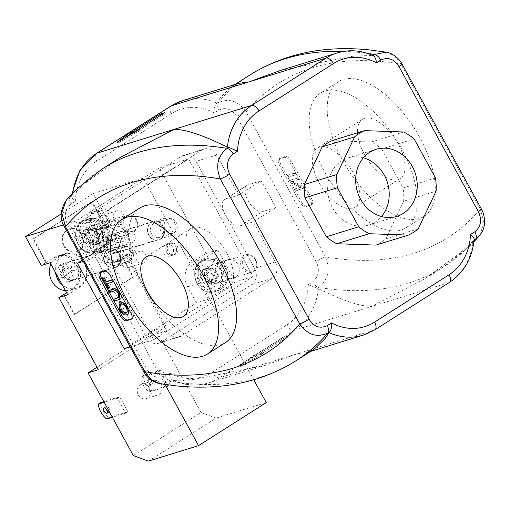 <?xml version="1.0" encoding="UTF-8"?>
<svg xmlns="http://www.w3.org/2000/svg" width="510" height="510" viewBox="0 0 510 510"><rect width="100%" height="100%" fill="white"/><g stroke="black" fill="none" stroke-linecap="round" stroke-linejoin="round"><path stroke-width="0.38" stroke-dasharray="2.55 1.91" d="M164.653 112.71L165.24 113.775L138.153 131L140.365 130.318L117.88 143.163L126.11 137.056M137.808 130.375L138.153 131M139.778 129.247L140.365 130.318M117.294 142.099L117.88 143.163M160.835 115.139L165.24 113.775M286.983 336.147L259.896 353.373L262.108 352.69L239.623 365.536L253.26 355.419L255.472 354.737L282.559 337.512L286.983 336.147L287.57 337.218L283.146 338.583L256.058 355.808L253.846 356.49L240.21 366.607L262.688 353.755L260.483 354.437L287.57 337.218M260.483 354.437L259.896 353.373M262.688 353.755L262.108 352.69M240.21 366.607L239.623 365.536M253.846 356.49L253.26 355.419M256.058 355.808L255.472 354.737M283.146 338.583L282.559 337.512M168.134 251.723A6.133 5.304 -107.2 0 1 170.837 242.989A6.133 5.304 -107.2 0 1 177.716 247.286A6.133 5.304 -107.2 0 1 174.458 254.713A6.133 5.304 -107.2 0 1 168.134 251.723M166.655 252.176A6.133 5.304 72.8 0 0 172.979 255.166A6.133 5.304 72.8 0 0 176.237 247.739A6.133 5.304 72.8 0 0 169.365 243.442A6.133 5.304 72.8 0 0 166.655 252.176M261.248 180.769L247.975 184.869A15.338 7.51 -122.5 0 0 247.063 185.283A15.338 7.51 -122.5 0 0 248.421 201.386A15.338 7.51 -122.5 0 0 262.612 211.593L275.878 207.5L261.248 180.769L238.674 195.126L225.401 199.219A15.338 7.51 -122.5 0 0 224.489 199.639A15.338 7.51 -122.5 0 0 225.35 214.857A15.338 7.51 -122.5 0 0 240.038 225.943L253.304 221.85L275.878 207.5M238.674 195.126L216.724 155.034A12.272 10.608 72.8 0 0 204.076 149.047A12.272 10.608 72.8 0 0 201.845 150.08L111.55 207.493A12.272 10.608 72.8 0 0 108.375 223.928L166.904 330.837A12.272 10.608 72.8 0 0 179.552 336.817A12.272 10.608 72.8 0 0 181.79 335.784L272.079 278.371A12.272 10.608 72.8 0 0 275.253 261.942L253.304 221.85M225.35 214.857L196.082 161.402A12.272 10.608 72.8 0 0 183.434 155.422A12.272 10.608 72.8 0 0 181.203 156.455L90.907 213.868A12.272 10.608 72.8 0 0 87.733 230.297L146.262 337.206A12.272 10.608 72.8 0 0 158.91 343.192A12.272 10.608 72.8 0 0 161.147 342.159L251.436 284.746A12.272 10.608 72.8 0 0 254.611 268.311L225.35 214.857M403.69 131.994L371.255 142.003A56.75 49.049 -107.2 0 1 381.703 148.971L414.139 138.956M435.495 177.965L403.059 187.973A56.75 49.049 -107.2 0 1 403.665 201.201L436.101 191.186M418.245 228.831L385.809 238.846A56.75 49.049 -107.2 0 1 375.966 245.1M403.665 201.201L385.809 238.846M381.703 148.971L403.059 187.973M332.048 140.645L371.255 142.003M363.369 157.813A35.107 30.345 72.8 0 0 348.075 157.96A35.107 30.345 72.8 0 0 329.434 200.455A35.107 30.345 72.8 0 0 368.781 225.057A35.107 30.345 72.8 0 0 381.505 216.559M372.976 55.539L371.592 55.373A61.353 53.027 72.8 0 0 337.276 52.906M474.23 239.502L474.185 239.987M374.99 329.734A7.669 3.755 57.5 0 1 374.531 329.944L449.023 282.585A61.353 53.027 72.8 0 0 473.21 240.981L474.013 240.095M479.425 235.773L484.105 222.998L480.299 209.094A7.669 0.886 151.3 0 1 481.383 208.998L481.389 209.011M386.07 52.154L394.663 56.157L400.924 64.101A569.664 278.868 -122.5 0 0 386.14 61.978A569.664 278.868 -122.5 0 0 254.617 102.574A569.664 278.868 -122.5 0 0 246.1 111.888A7.669 0.886 -28.7 0 0 236.774 116.611C231.859 108.981 225.809 106.826 218.624 110.141L214.276 112.908C213.964 108.955 214.583 105.972 216.125 103.951L217.776 102.899C228.754 97.799 238.195 100.795 246.1 111.888L325.482 256.881A569.664 278.868 -122.5 0 0 340.266 259.003A569.664 278.868 -122.5 0 0 471.788 218.407A569.664 278.868 -122.5 0 0 480.299 209.094L400.924 64.101A7.669 0.886 151.3 0 1 402.001 63.999M281.067 70.252L352.531 56.285L371.592 55.373M311.495 204.567A6.133 3.003 -122.5 0 0 311.859 204.402A6.133 3.003 -122.5 0 0 311.521 198.313L291.031 160.899A6.133 3.003 -122.5 0 0 285.154 156.462L280.736 157.826A6.133 3.003 -122.5 0 0 280.366 157.992A6.133 3.003 -122.5 0 0 280.71 164.08L301.2 201.501A6.133 3.003 -122.5 0 0 307.071 205.938L311.495 204.567L310.144 205.434L305.719 206.799A6.133 3.003 57.5 0 1 299.842 202.362L279.359 164.94A6.133 3.003 57.5 0 1 279.015 158.859A6.133 3.003 57.5 0 1 279.378 158.686L283.802 157.322A6.133 3.003 57.5 0 1 289.68 161.759L310.163 199.174A6.133 3.003 57.5 0 1 310.507 205.262A6.133 3.003 57.5 0 1 310.144 205.434M401.536 148.659A79.758 39.047 -122.5 0 0 320.407 93.183A79.758 39.047 -122.5 0 0 330.257 181.439A79.758 39.047 -122.5 0 0 405.998 227.798A79.758 39.047 -122.5 0 0 401.536 148.659M473.21 240.981L460.154 252.871L425.13 278.651L371.611 306.472C361.335 306.331 347.01 301.996 328.631 293.467L318.387 288.768A61.353 53.027 -107.2 0 1 294.206 330.365L219.714 377.731A61.353 53.027 -107.2 0 1 208.545 382.902A61.353 53.027 -107.2 0 1 174.229 380.428L172.845 380.269L171.194 381.321L159.764 383.654M143.82 371.809L143.814 371.796A7.669 0.886 151.3 0 1 146.855 369.253C151.77 376.884 157.819 379.045 165.004 375.723L169.352 372.963C169.766 376.877 170.933 379.312 172.845 380.269L172.609 380.173C184.531 385.547 196.509 386.459 208.545 382.902L264.747 365.555L297.12 353.838L307.154 352.467L314.134 349.222M64.432 226.797A7.669 0.886 151.3 0 1 67.473 224.26L146.855 369.253M66.402 200.041L70.15 196.764A7.669 3.755 -122.5 0 0 70.998 204.013C64.84 209.183 63.667 215.928 67.473 224.26M214.276 112.908A53.684 46.397 72.8 0 0 171.258 113.679L96.772 161.045A53.684 46.397 72.8 0 0 75.34 201.246C72.375 198.989 71.196 197.141 71.802 195.712L72.611 194.826A61.353 53.027 -107.2 0 1 72.834 192.965M71.84 193.998L71.591 196.305L71.802 195.712L70.15 196.764A592.059 289.833 -122.5 0 1 79.522 186.845A592.059 289.833 -122.5 0 1 102.37 168.804M169.352 372.963A53.684 46.397 72.8 0 0 212.37 372.185L286.862 324.825A53.684 46.397 72.8 0 0 308.289 284.618L318.387 288.768M182.459 100.687A61.353 53.027 -107.2 0 1 216.775 103.16L216.125 103.951M474.096 240.835A592.059 289.833 57.5 0 1 466.299 248.963A592.059 289.833 57.5 0 1 443.451 267.004A592.059 289.833 57.5 0 1 334.777 289.559A592.059 289.833 57.5 0 1 318.82 287.455C328.268 279.608 330.486 269.414 325.482 256.881A7.669 0.886 -28.7 0 0 316.155 261.604L236.774 116.611M216.775 103.16L221.008 96.881L231.68 86.585L238.667 83.34M174.229 380.428L193.29 379.523L264.747 365.555M120.691 157.156L85.667 182.937L72.611 194.826M398.138 143.801A35.107 17.187 -122.5 0 0 362.425 119.385A35.107 17.187 -122.5 0 0 366.76 158.234A35.107 17.187 -122.5 0 0 400.101 178.634A35.107 17.187 -122.5 0 0 398.138 143.801M352.99 172.507A35.107 17.187 -122.5 0 0 317.277 148.085A35.107 17.187 -122.5 0 0 321.612 186.934A35.107 17.187 -122.5 0 0 354.954 207.34A35.107 17.187 -122.5 0 0 352.99 172.507M226.58 252.883A35.107 17.187 -122.5 0 0 190.867 228.461A35.107 17.187 -122.5 0 0 195.202 267.31A35.107 17.187 -122.5 0 0 228.544 287.716A35.107 17.187 -122.5 0 0 226.58 252.883M112.589 279.627L113.775 281.335L107.412 283.592M107.272 283.337L106.367 283.911M109.682 287.742L107.91 288.583M108.808 288.01L103.014 277.414M118.301 290.062L120.232 292.867L121.546 295.985M120.787 298.752L114.731 301.04M115.63 300.466L114.661 298.694M119.181 297.292L119.729 297.024L119.436 293.288C118.199 290.751 116.758 289.788 115.101 290.413L109.943 292.3M110.848 291.726L109.873 289.954M126.684 312.553C128.412 311.776 128.533 309.959 127.054 307.109C125.447 304.266 123.624 303.048 121.578 303.45L120.596 304.049M126.709 312.547L126.314 312.891M128.208 314.141L127.672 314.383C125.007 314.912 122.534 313.185 120.258 309.194L119.946 301.92M125.995 304.119L127.882 306.841L129.1 309.787M100.623 272.506A6.133 3.003 57.5 0 1 101.139 271.957A6.133 3.003 57.5 0 1 101.503 271.792L105.927 270.421A6.133 3.003 57.5 0 1 111.805 274.858L132.288 312.279A6.133 3.003 57.5 0 1 132.632 318.361A6.133 3.003 57.5 0 1 132.268 318.533L131.797 318.68M290.522 179.966L291.516 181.783L301.149 187.023L295.36 188.808L296.291 190.498L303.66 188.222L302.666 186.411L293.033 181.171L298.822 179.386L297.897 177.69L289.623 180.54L290.611 182.357L291.516 181.783M290.611 182.357L300.25 187.597L301.149 187.023M300.25 187.597L294.461 189.382L295.36 188.808M294.461 189.382L295.386 191.072L296.291 190.498M295.386 191.072L303.66 188.222M302.762 188.796L301.767 186.985L302.666 186.411M301.767 186.985L292.128 181.745L293.033 181.171M292.128 181.745L298.822 179.386M297.916 179.96L296.992 178.264L297.897 177.69M296.992 178.264L289.623 180.54M287.857 175.102L288.826 176.874L296.202 174.598L295.233 172.826L287.857 175.102L286.952 175.676L287.927 177.448L288.826 176.874M287.927 177.448L296.202 174.598M295.296 175.172L294.327 173.4L295.233 172.826M294.327 173.4L286.952 175.676M225.414 342.618A79.758 39.047 57.5 0 1 149.672 296.265A79.758 39.047 57.5 0 1 139.823 208.01M419.596 137.177A79.758 39.047 -122.5 0 0 338.461 81.702A79.758 39.047 -122.5 0 0 348.311 169.958A79.758 39.047 -122.5 0 0 424.059 216.316A79.758 39.047 -122.5 0 0 419.596 137.177M215.915 272.525L215.188 268.904A1.224 0.618 -111 0 0 214.181 267.935A1.224 1.058 -107.2 0 1 215.647 268.917L212.205 270.051L209.106 268.693L207.449 268.63A1.224 1.058 -107.2 0 1 208.832 267.75A1.224 0.497 113.6 0 1 209.004 267.75A1.224 0.497 113.6 0 1 209.106 268.693L208.705 272.276L206.333 274.533A1.224 0.338 133.3 0 1 205.096 275.623A1.224 1.058 -107.2 0 1 205.014 273.762A1.224 0.567 46.4 0 1 206.333 274.533L208.922 276.968L209.648 280.589L212.632 279.442L215.73 280.8L216.132 277.223L218.503 274.96A1.224 0.338 -46.7 0 0 218.752 274.246A1.224 0.338 -46.7 0 0 218.56 274.233A1.224 1.058 -107.2 0 1 218.643 276.095A1.224 0.567 -133.6 0 0 218.758 276.031L218.758 276.031A1.224 0.567 -133.6 0 0 218.503 274.96L215.915 272.525L216.285 272.098L218.56 274.233L213.741 275.725L213.824 277.58L218.643 276.095L216.559 278.084L216.208 281.227A1.224 1.058 -107.2 0 1 214.825 282.106A1.224 0.497 -66.4 0 0 215.73 280.8L216.208 281.227L211.389 282.719L210.732 283.624L214.825 282.106L212.103 280.914L209.476 281.922A1.224 1.058 -107.2 0 1 208.01 280.946L209.648 280.589A1.224 0.618 69 0 1 209.495 281.915L209.495 281.915A1.224 0.618 69 0 1 209.476 281.922L209.419 281.941A1.224 1.224 0 0 0 209.495 281.915L212.122 280.908L207.085 282.463A29.752 8.944 -164.4 0 0 210.005 283.598M212.205 270.051L211.554 268.942L214.181 267.935L209.361 269.42L214.238 267.916A1.224 1.224 0 0 1 215.8 268.846L216.45 272.085M208.705 272.276L207.098 271.773L207.449 268.63L202.629 270.115L204.013 269.235L208.832 267.75L211.554 268.942L206.544 270.491A29.752 8.944 15.6 0 1 204.013 269.235L208.15 267.705A1.224 1.224 0 0 1 209.004 267.75L211.752 268.955M208.922 276.968L207.372 277.765L205.096 275.623L200.277 277.108L200.194 275.253L205.014 273.762L207.098 271.773L202.081 273.322A29.752 5.922 -37.6 0 0 200.194 275.253M207.085 282.463A29.752 0.861 160 0 0 204.663 283.407L203.19 282.432L208.01 280.946L207.372 277.765L202.355 279.308A29.752 14.866 -99.4 0 0 203.19 282.432M212.632 279.442L212.122 280.908M206.544 270.491A29.752 0.861 -20 0 1 209.361 269.42L210.828 270.402L215.647 268.917L216.285 272.098L211.274 273.64A29.752 14.866 80.6 0 1 210.828 270.402M216.132 277.223L216.559 278.084L211.548 279.633A29.752 5.922 142.4 0 1 213.824 277.58M213.741 275.725A29.752 12.508 35.6 0 1 211.274 273.64M202.629 270.115A29.752 13.368 -77 0 0 202.081 273.322M200.277 277.108A29.752 12.508 -144.4 0 0 202.355 279.308M211.389 282.719A29.752 13.368 103 0 1 211.548 279.633M255.459 259.246A9.205 7.956 72.8 0 0 245.973 254.758A9.205 7.956 72.8 0 0 241.09 265.895A9.205 7.956 72.8 0 0 251.404 272.346A9.205 7.956 72.8 0 0 255.459 259.246M255.147 259.635A7.975 6.891 -107.2 0 1 249.639 271.256A7.975 6.891 -107.2 0 1 243.053 259.22A7.975 6.891 -107.2 0 1 255.147 259.635M220.664 269.988A9.205 7.956 72.8 0 0 211.178 265.5A9.205 7.956 72.8 0 0 206.295 276.637A9.205 7.956 72.8 0 0 216.61 283.088A9.205 7.956 72.8 0 0 220.664 269.988M220.492 268.4A16.001 13.834 72.8 0 0 196.216 267.559A16.001 13.834 72.8 0 0 209.444 291.707A16.001 13.834 72.8 0 0 220.492 268.4M96.855 232.923L96.129 229.309A1.224 0.618 -111 0 0 95.121 228.34A1.224 1.058 -107.2 0 1 96.588 229.315L93.145 230.45L90.047 229.098L88.389 229.035A1.224 1.058 -107.2 0 1 89.773 228.155A1.224 0.497 113.6 0 1 89.951 228.155A1.224 0.497 113.6 0 1 90.047 229.098L89.652 232.675L87.274 234.938A1.224 0.338 133.3 0 1 86.037 236.028A1.224 1.058 -107.2 0 1 85.954 234.166A1.224 0.567 46.4 0 1 87.274 234.938L89.862 237.373L90.589 240.988L93.572 239.847L96.67 241.204L97.072 237.622L99.444 235.359A1.224 0.338 -46.7 0 0 99.692 234.651A1.224 0.338 -46.7 0 0 99.501 234.638A1.224 1.058 -107.2 0 1 99.584 236.493A1.224 0.567 -133.6 0 0 99.699 236.43L99.699 236.43A1.224 0.567 -133.6 0 0 99.444 235.359L96.855 232.923L97.225 232.496L99.501 234.638L94.681 236.124L94.771 237.985L99.584 236.493L97.499 238.482L97.149 241.632A1.224 1.058 -107.2 0 1 95.765 242.511A1.224 0.497 -66.4 0 0 96.67 241.204L97.149 241.632L92.335 243.117L91.672 244.029L95.765 242.511L93.043 241.319L90.442 242.32A1.224 0.618 69 0 1 90.423 242.326A1.224 1.058 -107.2 0 1 88.95 241.345L90.589 240.988A1.224 0.618 69 0 1 90.442 242.32L90.359 242.346A1.224 1.224 0 0 0 90.442 242.32L93.062 241.313L88.032 242.868A29.752 8.944 -164.4 0 0 90.952 243.997M93.145 230.45L92.495 229.341L95.121 228.34L90.302 229.825L95.179 228.321A1.224 1.224 0 0 1 96.741 229.251L97.391 232.49M89.652 232.675L88.039 232.177L88.389 229.035L83.57 230.52L84.953 229.64L89.773 228.155L92.495 229.341L87.484 230.89A29.752 8.944 15.6 0 1 84.953 229.64L89.097 228.104A1.224 1.224 0 0 1 89.951 228.155L92.692 229.353M89.862 237.373L88.313 238.164L86.037 236.028L81.218 237.513L81.135 235.652L85.954 234.166L88.039 232.177L83.028 233.727A29.752 5.922 -37.6 0 0 81.135 235.652M88.032 242.868A29.752 0.861 160 0 0 85.603 243.812L84.131 242.83L88.95 241.345L88.313 238.164L83.296 239.713A29.752 14.866 -99.4 0 0 84.131 242.83M93.572 239.847L93.062 241.313M87.484 230.89A29.752 0.861 -20 0 1 90.302 229.825L91.768 230.807L96.588 229.315L97.225 232.496L92.214 234.045A29.752 14.866 80.6 0 1 91.768 230.807M97.072 237.622L97.499 238.482L92.489 240.031A29.752 5.922 142.4 0 1 94.771 237.985M94.681 236.124A29.752 12.508 35.6 0 1 92.214 234.045M83.57 230.52A29.752 13.368 -77 0 0 83.028 233.727M81.218 237.513A29.752 12.508 -144.4 0 0 83.296 239.713M92.335 243.117A29.752 13.368 103 0 1 92.489 240.031M136.406 219.651A9.205 7.956 72.8 0 0 126.92 215.163A9.205 7.956 72.8 0 0 122.03 226.3A9.205 7.956 72.8 0 0 132.345 232.745A9.205 7.956 72.8 0 0 136.406 219.651M136.093 220.04A7.975 6.891 -107.2 0 1 130.579 231.655A7.975 6.891 -107.2 0 1 123.994 219.619A7.975 6.891 -107.2 0 1 136.093 220.04M101.605 230.386A9.205 7.956 72.8 0 0 92.119 225.898A9.205 7.956 72.8 0 0 87.236 237.042A9.205 7.956 72.8 0 0 97.55 243.487A9.205 7.956 72.8 0 0 101.605 230.386M101.439 228.805A16.001 13.834 72.8 0 0 77.163 227.957A16.001 13.834 72.8 0 0 90.385 252.112A16.001 13.834 72.8 0 0 101.439 228.805M172.737 247.344A6.133 5.304 72.8 0 0 166.413 244.354A6.133 5.304 72.8 0 0 163.155 251.781A6.133 5.304 72.8 0 0 170.034 256.077A6.133 5.304 72.8 0 0 172.737 247.344M175.689 246.432A6.133 5.304 -107.2 0 1 172.979 255.166A6.133 5.304 -107.2 0 1 166.107 250.869A6.133 5.304 -107.2 0 1 169.365 243.442A6.133 5.304 -107.2 0 1 175.689 246.432M132.472 250.353A7.542 6.522 -107.2 0 1 129.145 261.088A7.542 6.522 -107.2 0 1 120.691 255.803A7.542 6.522 -107.2 0 1 124.701 246.674A7.542 6.522 -107.2 0 1 132.472 250.353M119.404 253.84A9.817 8.485 72.8 0 0 104.512 253.323A9.817 8.485 72.8 0 0 112.621 268.132A9.817 8.485 72.8 0 0 119.404 253.84M118.824 254.566A7.542 6.522 -107.2 0 1 115.496 265.302A7.542 6.522 -107.2 0 1 107.043 260.017A7.542 6.522 -107.2 0 1 111.046 250.888A7.542 6.522 -107.2 0 1 118.824 254.566M176.262 222.507A7.542 6.522 -107.2 0 1 172.941 233.242A7.542 6.522 -107.2 0 1 164.488 227.957A7.542 6.522 -107.2 0 1 168.491 218.828A7.542 6.522 -107.2 0 1 176.262 222.507M163.194 225.994A9.817 8.485 72.8 0 0 148.302 225.477A9.817 8.485 72.8 0 0 156.411 240.286A9.817 8.485 72.8 0 0 163.194 225.994M162.613 226.72A7.542 6.522 -107.2 0 1 159.286 237.456A7.542 6.522 -107.2 0 1 150.832 232.171A7.542 6.522 -107.2 0 1 154.836 223.042A7.542 6.522 -107.2 0 1 162.613 226.72M82.582 259.953L90.933 254.643A18.405 15.906 72.8 0 0 95.695 229.997L86.917 213.958L98.717 210.318L107.495 226.357A18.405 15.906 -107.2 0 1 102.727 251.003L89.186 259.615L83.379 261.407M98.717 210.318L71.629 227.543L89.186 259.615M98.634 243.519A9.817 8.485 -107.2 0 1 96.843 244.347A9.817 8.485 -107.2 0 1 85.846 237.469A9.817 8.485 -107.2 0 1 91.054 225.586A9.817 8.485 -107.2 0 1 101.668 231.393A9.817 8.485 -107.2 0 1 98.634 243.519M208.246 299.211L199.461 283.177A18.405 15.906 -107.2 0 1 204.23 258.525L217.77 249.919L205.976 253.559L192.436 262.172A18.405 15.906 72.8 0 0 187.667 286.818L196.446 302.851L208.246 299.211L235.333 281.992L217.77 249.919M217.694 283.12A9.817 8.485 -107.2 0 1 215.902 283.942A9.817 8.485 -107.2 0 1 204.899 277.064A9.817 8.485 -107.2 0 1 210.114 265.187A9.817 8.485 -107.2 0 1 220.728 270.995A9.817 8.485 -107.2 0 1 217.694 283.12M89.32 222.079L153.701 339.679L253.024 276.528L188.643 158.929L89.32 222.079L71.629 227.543M188.643 158.929L159.152 168.032L86.917 213.958M205.976 253.559L159.152 168.032M124.217 348.783L196.446 302.851M253.024 276.528L235.333 281.992M153.701 339.679L130.203 346.934M116.325 238.062A9.817 8.485 -107.2 0 1 114.54 238.884A9.817 8.485 -107.2 0 1 103.536 232.005A9.817 8.485 -107.2 0 1 108.751 220.129A9.817 8.485 -107.2 0 1 119.359 225.936A9.817 8.485 -107.2 0 1 116.325 238.062M235.384 277.657A9.817 8.485 -107.2 0 1 233.599 278.485A9.817 8.485 -107.2 0 1 222.596 271.607A9.817 8.485 -107.2 0 1 227.804 259.724A9.817 8.485 -107.2 0 1 238.419 265.531A9.817 8.485 -107.2 0 1 235.384 277.657M63.718 245.986A11.966 10.34 72.8 0 0 76.054 251.819A11.966 10.34 72.8 0 0 82.403 237.335A11.966 10.34 72.8 0 0 68.997 228.952A11.966 10.34 72.8 0 0 63.718 245.986M64.311 245.801A11.966 10.34 72.8 0 0 76.64 251.634A11.966 10.34 72.8 0 0 82.996 237.156A11.966 10.34 72.8 0 0 69.583 228.773A11.966 10.34 72.8 0 0 64.311 245.801M150.106 391.348A7.542 6.522 -107.2 0 1 153.427 380.607A7.542 6.522 -107.2 0 1 161.88 385.892A7.542 6.522 -107.2 0 1 157.877 395.027A7.542 6.522 -107.2 0 1 150.106 391.348M138.306 394.989A7.542 6.522 72.8 0 0 146.083 398.667A7.542 6.522 72.8 0 0 150.087 389.538A7.542 6.522 72.8 0 0 141.633 384.253A7.542 6.522 72.8 0 0 138.306 394.989M66.74 282.349A52.326 6.056 151.3 0 1 69.895 280.334A53.091 25.991 57.5 0 1 66.166 274.303A53.091 6.146 151.3 0 1 71.725 270.887A52.326 25.615 57.5 0 1 69.679 267.144A53.091 6.146 -28.7 0 0 64.12 270.561A53.091 25.991 57.5 0 1 61.117 264.301A52.326 6.056 -28.7 0 0 57.961 266.309A53.091 25.991 -122.5 0 0 60.958 272.57A53.091 6.146 -28.7 0 0 56.132 275.757A52.326 25.615 -122.5 0 0 58.178 279.499A53.091 6.146 151.3 0 1 63.004 276.312A53.091 25.991 -122.5 0 0 66.74 282.349L71.343 280.927L67.977 274.775L62.787 278.077L60.741 274.335L65.93 271.033L62.564 264.888L65.726 262.88L69.092 269.025L74.281 265.723L76.328 269.465L71.139 272.767L74.505 278.913L71.343 280.927M63.004 276.312L67.977 274.775M69.895 280.334L74.505 278.913M66.166 274.303L71.139 272.767M71.725 270.887L76.328 269.465M69.679 267.144L74.281 265.723M64.12 270.561L69.092 269.025M61.117 264.301L65.726 262.88M58.178 279.499L62.787 278.077M56.132 275.757L60.741 274.335M60.958 272.57L65.93 271.033M57.961 266.309L62.564 264.888M110.53 254.503A52.326 6.056 151.3 0 1 113.692 252.495A53.091 25.991 57.5 0 1 109.956 246.458A53.091 6.146 151.3 0 1 115.515 243.047A52.326 25.615 57.5 0 1 113.469 239.305A53.091 6.146 -28.7 0 0 107.91 242.715A53.091 25.991 57.5 0 1 104.907 236.455A52.326 6.056 -28.7 0 0 101.751 238.463A53.091 25.991 -122.5 0 0 104.748 244.723A53.091 6.146 -28.7 0 0 99.922 247.911A52.326 25.615 -122.5 0 0 101.974 251.653A53.091 6.146 151.3 0 1 106.8 248.466A53.091 25.991 -122.5 0 0 110.53 254.503L115.132 253.081L111.773 246.936L106.577 250.231L104.531 246.489L109.72 243.194L106.354 237.042L109.516 235.033L112.882 241.179L118.071 237.883L120.124 241.625L114.928 244.921L118.294 251.073L115.132 253.081M106.8 248.466L111.773 246.936M113.692 252.495L118.294 251.073M109.956 246.458L114.928 244.921M115.515 243.047L120.124 241.625M113.469 239.305L118.071 237.883M107.91 242.715L112.882 241.179M104.907 236.455L109.516 235.033M101.974 251.653L106.577 250.231M99.922 247.911L104.531 246.489M104.748 244.723L109.72 243.194M101.751 238.463L106.354 237.042M107.686 247.777A9.511 8.217 -107.2 0 1 111.881 234.243A9.511 8.217 -107.2 0 1 122.54 240.905A9.511 8.217 -107.2 0 1 117.491 252.418A9.511 8.217 -107.2 0 1 107.686 247.777M121.456 239.024A9.205 7.956 -107.2 0 1 117.402 252.125A9.205 7.956 -107.2 0 1 107.087 245.673A9.205 7.956 -107.2 0 1 111.97 234.536A9.205 7.956 -107.2 0 1 121.456 239.024M121.877 236.825A17.793 15.377 -107.2 0 1 114.036 262.153A17.793 15.377 -107.2 0 1 94.095 249.683A17.793 15.377 -107.2 0 1 103.543 228.148A17.793 15.377 -107.2 0 1 121.877 236.825M117.867 219.689L123.203 229.423A17.793 15.377 -107.2 0 1 127.78 235.002A17.793 15.377 -107.2 0 1 130.095 242.02L123.203 229.423A17.793 15.377 72.8 0 0 109.44 226.325A17.793 15.377 72.8 0 0 99.992 247.866A17.793 15.377 72.8 0 0 119.933 260.329A17.793 15.377 72.8 0 0 130.095 242.02L135.43 251.761L123.465 259.367A18.405 15.906 -107.2 0 1 120.111 260.916A18.405 15.906 -107.2 0 1 100.215 250.027A18.405 15.906 -107.2 0 1 105.908 227.294L117.867 219.689L109.025 222.417L104.505 225.286L91.628 201.769L92.221 201.584L105.098 225.108L104.505 225.286M174.535 222.641A9.205 7.956 -107.2 0 1 170.48 235.741A9.205 7.956 -107.2 0 1 160.166 229.29A9.205 7.956 -107.2 0 1 165.049 218.152A9.205 7.956 -107.2 0 1 174.535 222.641M63.897 275.623A9.511 8.217 -107.2 0 1 68.091 262.089A9.511 8.217 -107.2 0 1 78.744 268.751A9.511 8.217 -107.2 0 1 73.695 280.258A9.511 8.217 -107.2 0 1 63.897 275.623M64.12 275.476A9.205 7.956 72.8 0 0 73.606 279.964A9.205 7.956 72.8 0 0 78.495 268.827A9.205 7.956 72.8 0 0 68.181 262.382A9.205 7.956 72.8 0 0 64.12 275.476M65.382 290.56A17.793 15.377 72.8 0 0 70.246 289.992A17.793 15.377 72.8 0 0 79.688 268.458A17.793 15.377 72.8 0 0 59.746 255.994A17.793 15.377 72.8 0 0 50.911 264.135M62.379 285.077A17.793 15.377 72.8 0 0 76.143 288.175A17.793 15.377 72.8 0 0 85.584 266.641A17.793 15.377 72.8 0 0 65.643 254.171A17.793 15.377 72.8 0 0 55.482 272.487M117.204 259.099A9.205 7.956 72.8 0 0 126.69 263.581A9.205 7.956 72.8 0 0 131.574 252.444A9.205 7.956 72.8 0 0 121.259 245.998A9.205 7.956 72.8 0 0 117.204 259.099M106.654 419.003L108.91 417.569A12.272 6.005 57.5 0 1 100.712 402.6M140.894 377.049A12.272 6.005 -122.5 0 0 149.086 392.018L151.349 390.583A12.272 6.005 57.5 0 1 143.151 375.615L140.894 377.049L159.853 371.203L168.045 386.166L170.302 384.731L151.349 390.583M107.463 411.041A3.066 1.504 -122.5 0 0 109.491 411.736A3.066 1.504 -122.5 0 0 109.216 408.516A3.066 1.504 -122.5 0 0 106.38 406.476A3.066 1.504 -122.5 0 0 106.201 406.559A3.066 1.504 -122.5 0 0 105.965 408.688M146.561 380.925A3.066 1.504 57.5 0 1 149.398 382.965A3.066 1.504 57.5 0 1 149.672 386.185A3.066 1.504 57.5 0 1 146.759 384.406A3.066 1.504 57.5 0 1 146.376 381.008A3.066 1.504 57.5 0 1 146.561 380.925M148.818 379.491A3.066 1.504 -122.5 0 0 148.633 379.574A3.066 1.504 -122.5 0 0 149.016 382.972A3.066 1.504 -122.5 0 0 151.929 384.75A3.066 1.504 -122.5 0 0 151.655 381.531A3.066 1.504 -122.5 0 0 148.818 379.491M168.045 386.166L149.086 392.018M127.863 411.717L119.671 396.748L117.415 398.183L125.607 413.151L127.863 411.717L108.91 417.569M125.607 413.151L112.334 417.25M170.302 384.731L162.11 369.763L143.151 375.615M119.671 396.748L103.791 401.65M162.11 369.763L159.853 371.203M117.415 398.183L104.136 402.282M133.314 455.577L201.036 412.52L216.132 418.06L148.416 461.116M201.036 412.52L155.767 329.836L97.002 367.206M63.38 294.678L74.205 314.453L132.893 277.14L122.068 257.359L126.582 254.49L166.088 326.655L155.767 329.836M126.582 254.49L135.43 251.761M61.289 213.856L93.222 193.551L109.025 222.417M93.222 193.551L143.348 178.079L253.782 379.784M266.265 402.588L216.132 418.06M166.088 326.655L98.373 369.712M91.628 201.769L32.94 239.082L45.817 262.605L46.41 262.42L33.532 238.903L92.221 201.584M32.94 239.082L33.532 238.903M74.205 314.453L74.798 314.275L63.967 294.493M122.068 257.359L122.655 257.18L133.486 276.955L74.798 314.275M132.893 277.14L133.486 276.955M46.41 262.42L53.856 257.684A18.405 15.906 -107.2 0 1 57.209 256.135A18.405 15.906 -107.2 0 1 77.106 267.023A18.405 15.906 -107.2 0 1 71.419 289.756L66.612 292.81M122.655 257.18L115.209 261.917A18.405 15.906 -107.2 0 1 111.856 263.466A18.405 15.906 -107.2 0 1 91.959 252.577A18.405 15.906 -107.2 0 1 97.646 229.844L105.098 225.108M50.152 262.746L62.112 255.14A18.405 15.906 -107.2 0 1 65.465 253.585A18.405 15.906 -107.2 0 1 85.361 264.48A18.405 15.906 -107.2 0 1 79.675 287.213L67.709 294.818M45.817 262.605L41.304 265.474M110.715 244.449A6.133 5.304 72.8 0 0 117.045 247.439A6.133 5.304 72.8 0 0 120.296 240.012A6.133 5.304 72.8 0 0 113.424 235.716A6.133 5.304 72.8 0 0 110.715 244.449M125.46 239.898A6.133 5.304 -107.2 0 1 128.169 231.164A6.133 5.304 -107.2 0 1 135.042 235.461A6.133 5.304 -107.2 0 1 131.784 242.887A6.133 5.304 -107.2 0 1 125.46 239.898M121.839 264.76A6.133 5.304 72.8 0 0 128.163 267.75A6.133 5.304 72.8 0 0 131.421 260.323A6.133 5.304 72.8 0 0 124.542 256.026A6.133 5.304 72.8 0 0 121.839 264.76M136.584 260.208A6.133 5.304 -107.2 0 1 139.287 251.475A6.133 5.304 -107.2 0 1 146.166 255.771A6.133 5.304 -107.2 0 1 142.908 263.198A6.133 5.304 -107.2 0 1 136.584 260.208M99.597 224.132A6.133 5.304 72.8 0 0 105.921 227.128A6.133 5.304 72.8 0 0 109.178 219.702A6.133 5.304 72.8 0 0 102.3 215.398A6.133 5.304 72.8 0 0 99.597 224.132M114.342 219.58A6.133 5.304 -107.2 0 1 117.045 210.853A6.133 5.304 -107.2 0 1 123.924 215.15A6.133 5.304 -107.2 0 1 120.666 222.577A6.133 5.304 -107.2 0 1 114.342 219.58M148.971 235.033A9.511 8.217 -107.2 0 1 153.166 221.499A9.511 8.217 -107.2 0 1 163.825 228.161A9.511 8.217 -107.2 0 1 158.776 239.674A9.511 8.217 -107.2 0 1 148.971 235.033M105.181 262.88A9.511 8.217 -107.2 0 1 109.376 249.345A9.511 8.217 -107.2 0 1 120.035 256.007A9.511 8.217 -107.2 0 1 114.986 267.52A9.511 8.217 -107.2 0 1 105.181 262.88M143.348 178.079L75.633 221.136L165.068 384.495M75.633 221.136L63.489 224.884M225.401 199.219L247.975 184.869M240.038 225.943L262.612 211.593M308.289 284.618L312.63 281.858C318.795 276.688 319.968 269.937 316.155 261.604M75.34 201.246L70.998 204.013M216.724 155.034L196.082 161.402M201.845 150.08L181.203 156.455M111.55 207.493L90.907 213.868M108.375 223.928L87.733 230.297M166.904 330.837L146.262 337.206M181.79 335.784L161.147 342.159M272.079 278.371L251.436 284.746M275.253 261.942L254.611 268.311M286.862 324.825A7.669 3.755 -122.5 0 0 294.206 330.365L449.023 282.585A7.669 3.755 -122.5 0 0 449.482 282.374M363.362 335.115A61.353 53.027 72.8 0 0 374.531 329.944L219.714 377.731A7.669 3.755 -122.5 0 1 212.37 372.185M343.708 51.395A592.059 289.833 57.5 0 1 358.67 52.377A592.059 289.833 57.5 0 1 367.691 53.442M295.819 360.87A592.059 289.833 -122.5 0 1 187.151 383.424A592.059 289.833 -122.5 0 1 171.194 381.321A7.669 3.755 57.5 0 1 165.004 375.723M250.002 74.932A592.059 289.833 57.5 0 0 227.148 92.973A592.059 289.833 57.5 0 0 217.776 102.899A7.669 3.755 -122.5 0 0 218.624 110.141M96.772 161.045A7.669 3.755 57.5 0 1 96.339 153.433M170.831 106.067A7.669 3.755 -122.5 0 0 171.258 113.679M317.163 288.507L318.82 287.455A7.669 3.755 57.5 0 1 312.63 281.858M119.888 299.153L118.989 299.727M119.436 293.288L118.53 293.862M115.101 290.413L114.195 290.987M121.578 303.45L120.672 304.024M127.054 307.109L126.148 307.683M120.258 309.194L119.353 309.768M127.672 314.383L126.767 314.957M130.936 313.14L132.288 312.279M131.586 318.967L132.268 318.533M100.151 272.652L101.503 271.792M104.575 271.282L105.927 270.421M110.447 275.719L111.805 274.858M311.521 198.313L310.163 199.174M307.071 205.938L305.719 206.799M301.2 201.501L299.842 202.362M280.71 164.08L279.359 164.94M280.736 157.826L279.378 158.686M285.154 156.462L283.802 157.322M291.031 160.899L289.68 161.759M221.882 267.763A16.875 14.58 72.8 0 0 204.491 259.533A16.875 14.58 72.8 0 0 195.534 279.958A16.875 14.58 72.8 0 0 214.442 291.777A16.875 14.58 72.8 0 0 221.882 267.763M225.42 266.673A16.875 14.58 72.8 0 0 208.029 258.442A16.875 14.58 72.8 0 0 199.072 278.868A16.875 14.58 72.8 0 0 217.987 290.687A16.875 14.58 72.8 0 0 225.42 266.673M224.955 267.259A15.032 12.992 72.8 0 0 202.151 266.469A15.032 12.992 72.8 0 0 214.57 289.151A15.032 12.992 72.8 0 0 224.955 267.259M102.829 228.168A16.875 14.58 72.8 0 0 85.438 219.937A16.875 14.58 72.8 0 0 76.474 240.363A16.875 14.58 72.8 0 0 95.389 252.182A16.875 14.58 72.8 0 0 102.829 228.168M106.367 227.071A16.875 14.58 72.8 0 0 88.976 218.847A16.875 14.58 72.8 0 0 80.019 239.266A16.875 14.58 72.8 0 0 98.927 251.086A16.875 14.58 72.8 0 0 106.367 227.071M105.895 227.664A15.032 12.992 72.8 0 0 83.092 226.867A15.032 12.992 72.8 0 0 95.517 249.549A15.032 12.992 72.8 0 0 105.895 227.664M95.695 229.997L107.495 226.357M90.933 254.643L102.727 251.003M187.667 286.818L199.461 283.177M192.436 262.172L204.23 258.525M71.419 289.756L79.675 287.213M115.209 261.917L123.465 259.367M97.646 229.844L105.908 227.294M53.856 257.684L62.112 255.14M170.034 256.077L174.458 254.713M166.413 244.354L170.837 242.989M224.489 199.639L247.063 185.283M204.076 149.047L183.434 155.422M179.552 336.817L158.91 343.192M368.781 225.057L396.799 216.406M348.075 157.96L376.087 149.315M473.981 241.804L469.022 246.815L443.451 267.004L425.13 278.651M234.995 84.475L231.68 86.579M362.425 119.385L317.277 148.085M400.101 178.634L354.954 207.34M190.867 228.461L145.72 257.167M228.544 287.716L183.396 316.423M118.83 297.598L119.729 297.024M120.998 303.718L120.092 304.291M132.632 318.361L131.274 319.228M101.139 271.957L99.781 272.818M311.859 204.402L310.507 205.262M280.366 157.992L279.015 158.859M307.154 352.467L310.826 351.333M338.461 81.702L320.407 93.183M424.059 216.316L405.998 227.798M216.667 278.026L218.758 276.031A1.224 1.224 0 0 0 218.752 274.246L216.444 272.079M210.732 283.624L215.507 282.151A1.224 1.224 0 0 0 216.361 281.118L216.718 277.924M216.61 283.088L251.404 272.346M211.178 265.5L245.973 254.758M204.491 259.533C185.895 264.167 196.471 298.433 214.442 291.777L217.987 290.687C227.638 285.976 230.208 277.963 225.681 266.647C221.212 259.494 215.335 256.76 208.029 258.442L204.491 259.533M97.608 238.425L99.699 236.43A1.224 1.224 0 0 0 99.692 234.651L97.391 232.477M91.672 244.029L96.447 242.556A1.224 1.224 0 0 0 97.302 241.517L97.659 238.323M97.55 243.487L132.345 232.745M92.119 225.898L126.92 215.163M85.438 219.937C66.835 224.572 77.412 258.831 95.389 252.182L98.927 251.086C108.579 246.375 111.148 238.361 106.622 227.052C102.159 219.899 96.275 217.164 88.976 218.847L85.438 219.937M124.701 246.674L111.046 250.888M129.145 261.088L115.496 265.302M168.491 218.828L154.836 223.042M172.941 233.242L159.286 237.456M108.751 220.129L91.054 225.586M114.54 238.884L96.843 244.347M227.804 259.724L210.114 265.187M233.599 278.485L215.902 283.942M69.583 228.773L68.997 228.952M76.64 251.634L76.054 251.819M153.427 380.607L141.633 384.253M157.877 395.027L146.083 398.667M109.44 226.325L103.543 228.148M119.933 260.329L114.036 262.153M165.049 218.152L111.97 234.536M170.48 235.741L117.402 252.125M70.246 289.992L76.143 288.175M59.746 255.994L65.643 254.171M73.606 279.964L126.69 263.581M68.181 262.382L121.259 245.998M107.234 413.17L109.491 411.736M103.938 407.994L106.201 406.559M149.672 386.185L151.929 384.75M146.376 381.008L148.633 379.574M111.856 263.466L120.111 260.916M57.209 256.135L65.465 253.585M117.045 247.439L131.784 242.887M113.424 235.716L128.169 231.164M128.163 267.75L142.908 263.198M124.542 256.026L139.287 251.475M105.921 227.128L120.666 222.577M102.3 215.398L117.045 210.853M117.491 252.418L158.776 239.674M111.881 234.243L153.166 221.499M73.695 280.258L114.986 267.52M68.091 262.089L109.376 249.345"/><path stroke-width="0.76" d="M137.566 129.929L139.778 129.247L117.294 142.099L130.93 131.982L133.142 131.299L160.229 114.074L164.653 112.71L137.566 129.929L137.808 130.375M126.11 137.056L131.516 133.046L133.728 132.364L160.835 115.139M130.93 131.982L131.516 133.046M133.142 131.299L133.728 132.364M160.229 114.074L160.816 115.145M354.641 136.89L322.205 146.899A56.75 49.049 -107.2 0 1 332.048 140.645L364.484 130.63A56.75 49.049 72.8 0 0 354.641 136.89L336.785 174.535A56.75 49.049 72.8 0 0 337.39 187.756L304.954 197.772A56.75 49.049 -107.2 0 1 304.349 184.543L336.785 174.535M336.759 243.742A56.75 49.049 -107.2 0 1 326.311 236.774L358.747 226.765A56.75 49.049 72.8 0 0 369.195 233.727L336.759 243.742L375.966 245.1L408.402 235.091A56.75 49.049 72.8 0 0 418.245 228.831L436.101 191.186A56.75 49.049 72.8 0 0 435.495 177.965L414.139 138.956A56.75 49.049 72.8 0 0 403.69 131.994L364.484 130.63M358.747 226.765L337.39 187.756M408.402 235.091L369.195 233.727M412.278 166.432A35.107 30.345 -107.2 0 1 396.799 216.406A35.107 30.345 -107.2 0 1 357.453 191.811A35.107 30.345 -107.2 0 1 376.087 149.315A35.107 30.345 -107.2 0 1 412.278 166.432M381.505 216.559A35.107 30.345 72.8 0 0 384.266 175.083A35.107 30.345 72.8 0 0 363.369 157.813M326.311 236.774L304.954 197.772M304.349 184.543L322.205 146.899M237.532 151.189L228.652 147.301L227.001 148.353C217.534 156.207 215.316 166.4 220.339 178.927A7.669 0.886 -28.7 0 0 229.666 174.203C225.841 165.871 227.02 159.126 233.185 153.95L237.532 151.189A53.684 46.397 -107.2 0 1 258.959 110.982A7.669 3.755 -122.5 0 0 251.615 105.436A61.353 53.027 72.8 0 0 227.434 147.039L228.652 147.301M159.764 383.654L151.138 379.663L144.897 371.701L65.516 226.714A569.664 278.868 57.5 0 1 74.033 217.394A569.664 278.868 57.5 0 1 205.555 176.804A569.664 278.868 57.5 0 1 220.339 178.927L299.721 323.92A7.669 0.886 -28.7 0 0 309.047 319.19L229.666 174.203M66.402 200.041L61.729 212.791L65.516 226.714A7.669 0.886 151.3 0 1 64.432 226.81L143.814 371.796A7.669 0.886 151.3 0 0 144.897 371.701A569.664 278.868 57.5 0 0 159.681 373.83A569.664 278.868 57.5 0 0 291.204 333.234A569.664 278.868 57.5 0 0 299.721 323.92C307.645 335 317.086 337.996 328.045 332.909A7.669 3.755 -122.5 0 0 327.197 325.66C320.019 328.975 313.969 326.814 309.047 319.19M374.557 322.129A53.684 46.397 -107.2 0 1 331.545 322.9C331.857 326.846 331.239 329.836 329.696 331.857L329.046 332.647A61.353 53.027 72.8 0 0 363.362 335.115L374.99 329.734L449.482 282.374A7.669 3.755 -122.5 0 0 449.049 274.762L374.557 322.129A7.669 3.755 57.5 0 1 374.99 329.734M258.959 110.982L333.451 63.616A53.684 46.397 -107.2 0 1 376.469 62.845C376.055 58.93 374.888 56.489 372.976 55.539L373.212 55.628C361.29 50.261 349.312 49.349 337.276 52.906A61.353 53.027 72.8 0 0 326.107 58.076L251.615 105.436L174.21 129.33L120.691 157.156L102.37 168.804A592.059 289.833 -122.5 0 1 211.044 146.249A592.059 289.833 -122.5 0 1 227.001 148.353A7.669 3.755 57.5 0 1 233.185 153.95M474.185 239.987L475.671 239.043A7.669 3.755 -122.5 0 0 474.823 231.795L470.481 234.555C473.446 236.819 474.625 238.661 474.013 240.095M367.691 53.442A592.059 289.833 57.5 0 1 374.627 54.487L386.057 52.154C388.926 52.026 398.374 56.527 402.007 64.011A7.669 0.886 151.3 0 1 402.007 64.011L481.383 208.998A7.669 0.886 151.3 0 1 478.342 211.542C482.167 219.874 480.994 226.618 474.823 231.795M474.096 240.835A592.059 289.833 57.5 0 0 475.671 239.043L479.425 235.773L473.981 241.804M402.007 64.011A7.669 0.886 151.3 0 1 398.967 66.555L478.342 211.542M64.432 226.803A7.669 0.886 151.3 0 1 64.432 226.797C59.453 218.605 60.142 209.648 66.485 199.945M159.757 383.667L176.53 385.911C221.761 390.545 261.528 382.2 295.819 360.87L314.141 349.222L324.813 338.927L329.046 332.647M333.451 63.616A7.669 3.755 -122.5 0 0 326.107 58.076L171.29 105.857A7.669 3.755 -122.5 0 0 170.831 106.067L96.339 153.433A7.669 3.755 57.5 0 1 96.798 153.223L171.29 105.857A61.353 53.027 -107.2 0 1 182.459 100.687L238.667 83.34L248.701 81.963L281.067 70.252L337.276 52.906M227.434 147.039L217.19 142.341C198.811 133.811 184.48 129.476 174.21 129.33L96.798 153.223A61.353 53.027 -107.2 0 0 72.834 192.965M181.433 281.59A35.107 17.187 57.5 0 1 183.396 316.423A35.107 17.187 57.5 0 1 150.055 296.017A35.107 17.187 57.5 0 1 145.72 257.167A35.107 17.187 57.5 0 1 181.433 281.59M106.367 283.911L108.777 288.316L107.91 288.583L102.108 277.988L102.982 277.72L105.398 282.138L111.9 280.137L112.869 281.909L106.367 283.911M107.412 283.592L109.682 287.742L108.777 288.316M102.982 277.72L102.108 277.988M103.881 277.147L106.303 281.565L105.398 282.138M112.614 279.678L111.9 280.137M106.303 281.565L112.589 279.627M113.583 281.45L112.869 281.909M108.974 290.528L113.233 289.215C115.183 288.303 117.217 289.712 119.327 293.441L119.888 299.325L114.731 301.04L113.755 299.268L118.83 297.598L118.53 293.862C117.3 291.325 115.853 290.362 114.195 290.987L109.943 292.3L108.974 290.528L114.138 288.641L118.301 290.062M121.546 295.985L120.787 298.752L119.888 299.325M119.181 297.292L113.755 299.268M120.596 304.049L121.093 308.926C122.527 311.725 124.395 312.936 126.684 312.553L126.709 312.547M126.684 312.553L125.779 313.127C123.49 313.51 121.629 312.298 120.188 309.5C118.69 306.574 118.855 304.75 120.672 304.024C122.719 303.622 124.548 304.84 126.148 307.683C127.634 310.533 127.506 312.349 125.779 313.127L126.314 312.891M120.092 304.291L120.672 304.024M119.353 309.768L119.04 302.494L119.684 302.2C122.285 301.767 124.714 303.507 126.984 307.415C128.985 311.584 128.915 314.096 126.767 314.957C124.102 315.486 121.629 313.758 119.353 309.768M119.04 302.494L120.589 301.627L125.995 304.119M129.1 309.787L128.208 314.141L126.767 314.957M131.797 318.68L127.844 319.897A6.133 3.003 57.5 0 1 121.966 315.46L101.484 278.046A6.133 3.003 57.5 0 1 100.623 272.506M130.936 313.14A6.133 3.003 57.5 0 1 131.274 319.228A6.133 3.003 57.5 0 1 130.911 319.394L126.486 320.758A6.133 3.003 57.5 0 1 120.615 316.321L100.126 278.906A6.133 3.003 57.5 0 1 99.781 272.818A6.133 3.003 57.5 0 1 100.151 272.652L104.575 271.282A6.133 3.003 57.5 0 1 110.447 275.719L130.936 313.14M121.762 219.491L139.823 208.01A79.758 39.047 57.5 0 1 220.958 263.485A79.758 39.047 57.5 0 1 225.414 342.618L207.353 354.106A79.758 39.047 -122.5 0 0 202.897 274.966A79.758 39.047 -122.5 0 0 121.762 219.491A79.758 39.047 -122.5 0 0 131.612 307.747A79.758 39.047 -122.5 0 0 207.353 354.106M83.379 261.407L77.392 263.256L82.582 259.953M77.392 263.256L124.217 348.783L130.203 346.934M50.911 264.135A17.793 15.377 72.8 0 0 51.905 281.316A17.793 15.377 72.8 0 0 65.382 290.56M63.489 224.884L25.5 236.608L41.304 265.474L50.152 262.746L55.482 272.487A17.793 15.377 72.8 0 0 57.802 279.499A17.793 15.377 72.8 0 0 62.379 285.077L67.709 294.818L58.86 297.547L66.612 292.81M55.482 272.487L62.379 285.077M103.791 401.65L100.712 402.6L98.455 404.035A12.272 6.005 -122.5 0 0 106.654 419.003L112.334 417.25M104.123 407.911A3.066 1.504 57.5 0 1 106.96 409.951A3.066 1.504 57.5 0 1 107.234 413.17A3.066 1.504 57.5 0 1 104.32 411.392A3.066 1.504 57.5 0 1 103.938 407.994A3.066 1.504 57.5 0 1 104.123 407.911M105.965 408.688A3.066 1.504 -122.5 0 0 107.463 411.041M104.136 402.282L98.455 404.035M165.068 384.495L198.549 445.644L148.416 461.116L133.314 455.577L88.051 372.899L97.002 367.206M253.782 379.784L266.265 402.588L198.549 445.644M58.86 297.547L98.373 369.712L88.051 372.899M25.5 236.608L61.289 213.856M331.545 322.9L327.197 325.66M295.819 360.87A592.059 289.833 -122.5 0 0 318.673 342.835A592.059 289.833 -122.5 0 0 328.045 332.909L329.696 331.857M470.481 234.555A53.684 46.397 -107.2 0 1 449.049 274.762M373.001 55.52L374.627 54.487A7.669 3.755 57.5 0 1 380.817 60.084C387.989 56.776 394.039 58.93 398.967 66.555M376.469 62.845L380.817 60.084M386.064 52.141L369.291 49.897C324.054 45.262 284.293 53.607 250.002 74.932A592.059 289.833 57.5 0 1 343.708 51.395M114.138 288.641L113.233 289.215M119.939 293.052L119.327 293.441M118.913 297.381L118.014 297.955M121.093 308.926L120.188 309.5M120.589 301.627L119.684 302.2M127.589 307.026L126.984 307.415M130.911 319.394L131.586 318.967M126.486 320.758L127.844 319.897M120.615 316.321L121.966 315.46M100.126 278.906L101.484 278.046M449.482 282.374C463.947 272.614 472.196 258.321 474.23 239.502M481.389 209.004C485.074 214.78 484.8 224.649 484.13 225.853C483.869 228.684 482.294 231.999 479.406 235.798M143.814 371.796C147.301 378.171 152.624 382.124 159.796 383.66M170.831 106.067L182.459 100.687M96.339 153.433L79.853 170.506L71.84 193.998M310.826 351.333L363.362 335.115M250.002 74.932L234.995 84.475M66.383 200.028L76.8 188.993L102.37 168.804"/></g></svg>
